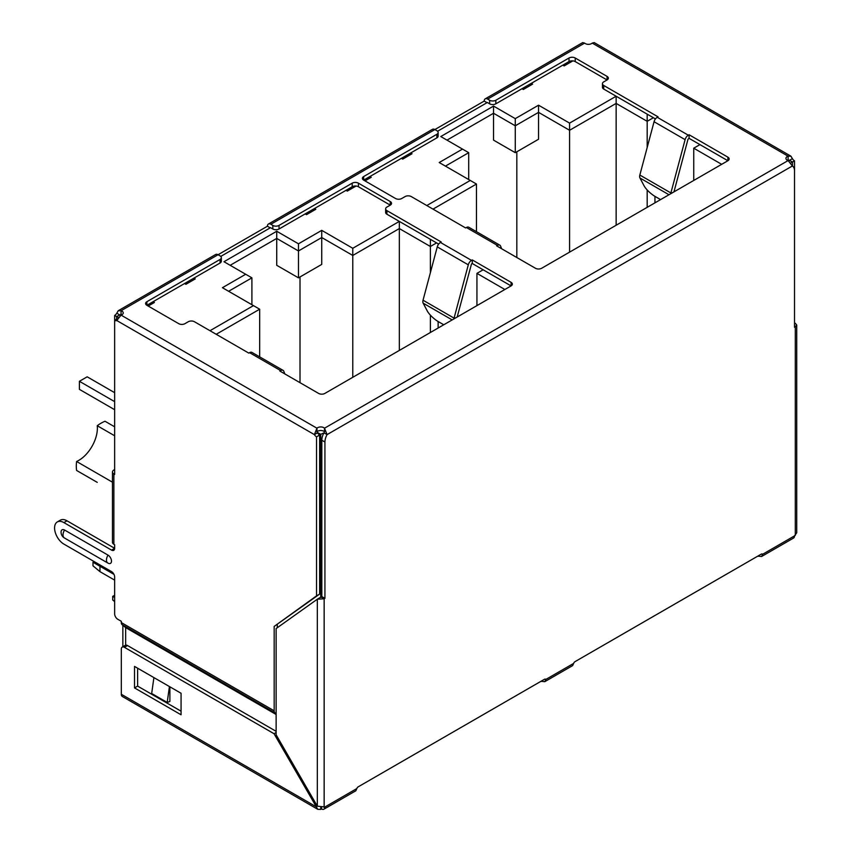 <?xml version="1.0" encoding="UTF-8"?>
<svg xmlns="http://www.w3.org/2000/svg" width="852" height="852" viewBox="0 0 852 852"><rect width="100%" height="100%" fill="white"/><g stroke="black" fill="none" stroke-linecap="round" stroke-linejoin="round"><path stroke-width="1.28" d="M97.256 482.37L76.605 470.453A35.113 20.278 -60 0 1 76.605 461.486A26.305 15.187 120 0 0 97.256 425.734A35.113 20.278 -60 0 1 101.132 423.135A35.113 20.278 -60 0 1 105.009 421.25L114.647 426.809M790.954 162.849L792.52 161.955L788.111 159.761L788.111 156.182A4.388 2.535 0 0 0 785.938 158.365A4.388 2.535 0 0 0 787.216 160.155A4.388 2.535 0 0 0 788.111 160.559L792.392 165.97L327.072 434.616A10.97 6.337 120 0 0 324.932 442.028L321.832 440.239L321.832 596.57L324.932 598.36L324.932 442.028M487.024 102.677L484.224 101.069A4.824 2.79 60 0 1 485.225 98.853L582.672 42.6L584.653 43.09A4.388 2.535 0 0 0 585.335 43.601A4.388 2.535 0 0 0 592.225 43.09L594.217 42.6L790.954 156.193L792.392 158.653A4.388 2.535 -120 0 0 794.522 160.868L794.522 319.915M121.953 314.718A4.388 2.535 0 0 0 121.059 314.324L121.059 310.735A4.388 2.535 0 0 1 123.242 312.929A4.388 2.535 0 0 1 121.059 315.112L116.788 320.533A4.388 2.535 60 0 1 114.647 320.277L114.647 474.394L113.87 473.946A4.824 2.79 180 0 1 112.453 471.976L112.453 542.309A4.824 2.79 0 0 0 113.87 544.279L114.647 544.737L114.647 548.315A4.388 2.535 60 0 1 113.731 550.328A4.388 2.535 60 0 1 111.537 550.104L63.889 522.596A13.163 7.604 -120 0 0 57.297 521.946A13.163 7.604 -120 0 0 55.284 532.489A13.163 7.604 -120 0 0 63.889 544.098L111.537 571.617A4.388 2.535 60 0 1 114.647 576.985L114.647 613.877A4.388 2.535 -120 0 0 117.746 619.255L121.303 621.3L121.303 622.567A4.824 2.79 120 0 0 122.102 624.644L125.649 627.604L125.649 645.177M153.903 677.596L151.677 693.496L167.194 702.453L169.889 701.452L169.889 686.818M569.008 58A4.388 2.535 180 0 1 575.217 58L575.217 61.578A4.388 2.535 0 0 0 572.863 60.875A4.388 2.535 0 0 0 569.008 61.578L569.008 58L495.832 100.238L495.832 103.827L569.008 61.578M566.718 64.422L566.718 62.899M457.162 317.04L471.497 263.96L472.274 263.513L511.072 285.91L324.846 393.432A4.388 2.535 180 0 1 318.637 393.432L279.839 371.035L280.617 370.588A4.824 2.79 -60 0 1 283.024 370.343L251.99 352.43A4.824 2.79 120 0 0 249.572 352.664L248.795 353.111L194.48 321.747A4.388 2.535 0 0 0 188.271 321.747L184.937 323.675A4.388 2.535 180 0 1 178.728 323.675L146.885 305.293A4.388 2.535 180 0 1 145.596 303.504A4.388 2.535 180 0 1 146.885 301.704L146.885 305.293L153.094 301.704L154.404 302.471L148.195 306.049M193.905 278.146L195.225 278.902L185.906 284.28L184.596 283.514L220.05 263.044L220.05 259.466L146.885 301.704M153.094 301.704L184.596 283.514M209.997 330.714L253.459 305.623L222.415 287.699L245.695 274.269L223.97 261.724L276.73 231.254L298.466 243.8L321.737 230.359L352.781 248.283L399.332 221.403L438.652 244.098M358.415 186.748A4.388 2.535 0 0 0 356.061 186.045A4.388 2.535 0 0 0 352.206 186.748L352.206 183.169A4.388 2.535 180 0 1 358.415 183.169L358.415 186.748L390.259 205.14L386.925 207.068A4.388 2.535 0 0 0 385.637 208.857A4.388 2.535 0 0 0 386.925 210.646L386.925 214.235L399.332 221.403L399.332 228.57L352.781 255.451L321.737 237.527L298.466 250.967L276.73 238.422L230.178 265.302M386.925 214.235A4.388 2.535 180 0 1 385.637 212.436L385.637 208.857M279.03 228.996A4.388 2.535 180 0 1 272.821 228.996L272.821 225.418A4.388 2.535 0 0 0 279.03 225.418L279.03 228.996L305.176 213.895L306.496 214.661L315.804 209.283L314.495 208.527L345.997 190.337L347.307 191.093L356.061 186.045M220.753 256.409L270.531 227.676L272.821 228.996M220.05 259.466A4.388 2.535 0 0 0 221.339 257.666L221.339 261.255A4.388 2.535 180 0 1 220.05 263.044M114.647 392.676L87.17 376.818L79.406 381.291L79.406 389.353L114.647 409.705M114.647 401.643L79.406 381.291M188.505 282.779L188.505 281.256M114.647 601.597L112.698 599.968L112.698 596.379L114.647 595.26M114.647 597.508L112.698 596.379M345.997 190.337L352.206 186.748M349.906 189.591L349.906 188.079M401.398 158.344L436.863 137.875L436.863 134.286L363.687 176.534L363.687 180.123L401.398 158.344L402.719 159.111L412.027 153.733L410.707 152.966M575.217 61.578L607.061 79.971L607.061 76.382A4.388 2.535 180 0 1 608.349 78.171A4.388 2.535 180 0 1 607.061 79.971L603.727 81.888A4.388 2.535 0 0 0 602.439 83.688A4.388 2.535 0 0 0 603.727 85.477L603.727 89.066L655.454 118.929M689.087 138.344L727.885 160.74L727.885 157.162L689.087 134.754L689.087 138.344L688.011 139.195L673.964 191.87M305.176 213.895L314.495 208.527M321.832 440.239A10.97 6.337 -60 0 1 323.962 432.827L327.072 434.616L324.516 428.205L324.442 431.964M323.962 432.827L320.735 434.339L317.061 432.22L317.498 432.827L314.388 434.616L316.944 428.205L317.019 431.964M147.694 305.762L147.694 304.824M309.095 213.16L309.095 211.637M364.496 180.592L364.496 179.655M405.307 157.609L405.307 156.086M525.897 87.99L525.897 86.467M789.282 160.442L792.392 158.653M592.225 43.09L788.111 156.182L790.954 156.193M472.274 263.513L472.274 259.924L511.072 282.332A4.388 2.535 180 0 1 512.361 284.121A4.388 2.535 180 0 1 511.072 285.91L511.072 282.332M363.687 176.534A4.388 2.535 180 0 0 362.398 178.324A4.388 2.535 180 0 0 363.687 180.123L395.53 198.505A4.388 2.535 180 0 0 401.739 198.505L405.083 196.578A4.388 2.535 0 0 1 411.282 196.578L465.607 227.942L466.385 227.495A4.824 2.79 120 0 1 468.792 227.25L499.836 245.174A4.824 2.79 -60 0 1 500.625 246.153L501.626 248.731M272.821 225.418L270.84 224.268A4.824 2.79 60 0 0 268.423 224.033A4.824 2.79 60 0 0 267.421 226.238L218.069 254.727L220.05 255.877A4.388 2.535 0 0 1 221.339 257.666M352.206 183.169L279.03 225.418M390.259 201.551A4.388 2.535 180 0 1 391.547 203.34A4.388 2.535 180 0 1 390.259 205.14L390.259 201.551L358.415 183.169M453.924 318.914A4.824 2.79 -60 0 1 454.073 318.137L423.039 300.213L437.257 246.899A4.824 2.79 120 0 1 440.463 242.458L441.24 242.011L386.925 210.646M437.257 246.899L468.291 264.823A4.824 2.79 -60 0 1 471.497 260.371L472.274 259.924M788.111 160.559L324.516 428.205A4.388 2.535 0 0 0 316.944 428.205L121.059 315.112M437.566 131.24L487.333 102.496L489.623 103.827L489.623 100.238L487.642 99.098A4.824 2.79 60 0 0 485.225 98.853M489.623 100.238A4.388 2.535 0 0 0 495.832 100.238M607.061 76.382L575.217 58M660.566 199.602L655.071 196.429A10.97 3.067 -138.1 0 1 644.027 185.715L639.958 177.993A4.824 2.79 120 0 1 639.841 175.043L654.059 121.729A4.824 2.79 120 0 1 657.265 117.288L658.042 116.841L603.727 85.477M670.726 193.745A4.824 2.79 -60 0 1 670.886 192.957L685.104 139.653A4.824 2.79 -60 0 1 688.309 135.202L689.087 134.754M727.885 157.162A4.388 2.535 180 0 1 729.163 158.951A4.388 2.535 180 0 1 727.885 160.74L541.648 268.263A4.388 2.535 180 0 1 535.439 268.263L496.641 245.866L497.419 245.408A4.824 2.79 -60 0 1 499.836 245.174M436.863 134.286A4.388 2.535 0 0 0 438.141 132.497A4.388 2.535 0 0 0 436.863 130.707L434.871 129.557A4.824 2.79 -120 0 0 432.465 129.323L268.423 224.033M788.111 159.761A4.388 2.535 0 0 0 787.216 160.155M324.495 431.762A4.388 2.535 0 0 0 316.965 431.762M438.141 132.497L438.141 136.086A4.388 2.535 180 0 1 436.863 137.875M495.832 103.827A4.388 2.535 180 0 1 489.623 103.827M603.727 89.066A4.388 2.535 180 0 1 602.439 87.266L602.439 83.688M794.522 326.348L795.299 326.795L794.522 327.243L794.522 170.911A10.97 6.337 120 0 0 792.392 165.97M794.522 323.696L795.299 323.249L796.716 325.017L796.716 532.809L794.522 535.865A4.824 2.79 -120 0 1 793.521 538.07L761.613 556.494L759.207 556.26L759.207 555.312M761.976 553.917L762.615 554.29A2.194 1.267 120 0 0 762.348 554.024A2.194 1.267 120 0 0 761.251 554.13L575.015 661.653A2.194 1.267 120 0 0 573.652 663.388L572.65 665.593L544.811 681.664L542.394 681.43L542.394 680.482M545.173 679.087L545.812 679.459A2.194 1.267 120 0 0 545.536 679.193A2.194 1.267 120 0 0 544.439 679.3L358.213 786.822A2.194 1.267 120 0 0 356.839 788.558L355.838 790.773L323.93 809.187A4.824 2.79 60 0 1 321.523 808.953L321.523 807.707M321.832 596.57L317.327 599.201L317.327 806.162L324.932 806.982A4.824 2.79 60 0 1 323.93 809.187M321.055 597.018L324.154 598.807L324.932 598.36M111.537 550.104L114.647 548.315L66.989 520.806A13.163 7.604 -120 0 0 60.407 520.146L57.297 521.946M116.649 316.593L114.647 315.432L114.647 320.277L117.416 318.68M319.638 435.042L316.529 436.842L316.529 595.878L319.638 594.089L319.638 435.042A4.388 2.535 60 0 1 317.498 432.827M276.133 713.827L274.972 712.9A4.824 2.79 -60 0 1 274.174 710.824L274.174 626.412L319.638 594.089M274.174 626.412L316.529 595.878M277.273 627.754L277.273 624.622M64.56 530.029A6.582 3.802 120 0 0 64.379 537.942A6.582 6.582 0 0 1 61.11 531.637A4.91 2.833 60 0 1 64.56 530.029L108.023 555.121A4.91 2.833 60 0 1 111.484 560.925A4.91 2.833 60 0 1 108.364 563.31A4.91 2.833 60 0 1 108.023 563.129A6.582 3.802 120 0 1 107.831 563.034A6.582 6.582 0 0 0 108.364 563.31M316.529 436.842A4.388 2.535 60 0 1 314.388 434.616L116.788 320.533M270.212 227.846L267.421 226.238M218.069 254.727A4.824 2.79 -120 0 0 215.652 254.492L118.215 310.746L121.059 310.735L218.069 254.727M116.649 319.127L116.649 316.507L121.059 314.324M119.887 315.006L116.788 313.206L118.215 310.746M114.647 315.432A4.388 2.535 120 0 0 116.788 313.206M484.224 101.069L270.84 224.268M794.522 160.868L792.52 162.029M794.522 535.865L762.615 554.29L761.613 556.494M573.652 663.388L545.812 679.459L544.811 681.664M358.202 786.833L540.211 681.749A2.194 1.267 180 0 1 542.394 681.43M575.004 661.653L757.013 556.569A2.194 1.267 180 0 1 759.207 556.26M320.746 807.611L320.746 809.4L321.523 808.953M324.154 807.43L324.154 598.807L317.327 599.201L276.133 628.563L276.133 734.818L317.327 806.162L316.23 806.791L121.314 694.263A4.824 2.79 120 0 0 122.315 696.478L317.775 809.325L274.035 733.71L124.424 647.328A4.388 2.535 -120 0 0 122.23 647.115A4.388 2.535 -120 0 0 121.314 649.117L121.314 694.263M320.746 809.4L317.775 809.325M122.23 647.115L125.329 645.315A4.388 2.535 60 0 1 127.523 645.539L124.424 647.328M276.133 731.336L127.523 645.539M276.133 732.496L274.035 733.71M134.51 687.905L134.51 666.402L181.071 693.272L181.071 714.785L134.51 687.905L137.619 686.105L181.071 711.196M137.619 668.192L137.619 686.105M796.716 325.017L795.299 326.795L795.299 535.418M443.764 324.772L438.258 321.598A10.97 3.067 -138.1 0 1 427.225 310.884L423.156 303.163A4.824 2.79 120 0 1 423.039 300.213M468.291 264.823L454.073 318.137L455.713 317.871M283.024 370.343A4.824 2.79 -60 0 1 283.822 371.323L284.813 373.911M112.453 471.976A4.824 2.79 180 0 1 113.87 470.006L114.647 469.558M365.007 180.88L371.216 177.301L369.896 176.534M521.988 88.725L523.298 89.492L532.617 84.114L531.297 83.347M562.799 65.167L564.12 65.923L572.863 60.875M116.649 316.507L118.215 317.413M588.807 44.336L588.082 44.336M320.735 597.401L320.735 434.339M792.52 166.055L792.52 161.955M101.132 565.6L99.972 566.271L99.972 571.649L114.647 580.127M99.972 571.649L92.985 565.824L92.985 562.245L113.966 574.354M92.985 562.245L94.146 561.574M438.13 328.02L438.13 321.523M438.13 244.854L438.13 243.8M321.737 230.359L321.737 264.408L298.466 277.848L276.73 265.302L276.73 231.254M300.01 276.953L300.01 382.676M352.781 377.308L352.781 248.283M259.668 356.86L259.668 309.212L216.206 334.293M569.583 252.128L569.583 130.281L538.549 112.357L538.549 139.238L515.268 152.678L493.542 140.133L493.542 113.252L446.98 140.133M516.823 151.784L516.823 257.506M476.47 231.68L476.47 184.032L433.018 209.123M654.943 202.851L654.943 196.354M654.943 119.685L654.943 118.63M653.388 117.736L647.179 121.314L616.145 103.401L569.583 130.281L569.583 123.114L616.145 96.233L616.145 225.258M647.179 207.334L647.179 189.953M647.179 147.524L647.179 114.147M721.676 164.329L693.741 148.195L693.741 180.454M436.586 242.905L430.377 246.484L399.332 228.57L399.332 350.428M430.377 332.504L430.377 315.133M430.377 272.704L430.377 239.316M504.863 289.499L476.939 273.364L476.939 305.623M251.904 304.728L251.904 277.848L228.624 291.288M515.268 152.678L515.268 125.798L493.542 113.252L493.542 106.085L515.268 118.63L515.268 125.798L538.549 112.357L538.549 105.19L569.583 123.114M298.466 277.848L298.466 243.8M468.707 179.559L468.707 152.678L445.426 166.119M76.605 461.486L112.453 482.189M97.256 425.734L114.647 435.766M122.858 625.251L122.858 646.743M426.809 205.545L470.261 180.454L476.47 184.032M470.261 180.454L439.217 162.53L462.498 149.089L468.707 152.678M693.741 148.195L699.95 144.616M462.498 149.089L440.772 136.544L493.542 106.085M515.268 118.63L538.549 105.19M253.459 305.623L259.668 309.212M245.695 274.269L251.904 277.848M476.939 273.364L483.137 269.786M167.194 702.453L169.431 686.552M125.649 627.604L276.133 714.487M440.463 242.458L471.497 260.371M280.617 370.588L249.572 352.664M584.653 43.09L487.642 99.098M657.265 117.288L688.309 135.202M497.419 245.408L466.385 227.495M324.932 806.982L356.839 788.558M66.989 520.806L63.889 522.596M121.303 622.567L274.174 710.824M113.87 473.946L113.87 544.279M122.102 624.644L274.972 712.9M125.585 627.423L276.133 714.338M685.104 139.653L654.059 121.729M639.958 177.993L668.98 194.746M639.841 175.043L670.886 192.957L672.516 192.701M452.178 319.915L423.156 303.163M108.023 555.121A6.582 3.802 120 0 0 107.831 563.034L64.379 537.942A6.582 3.802 120 0 0 64.56 538.038"/></g></svg>
